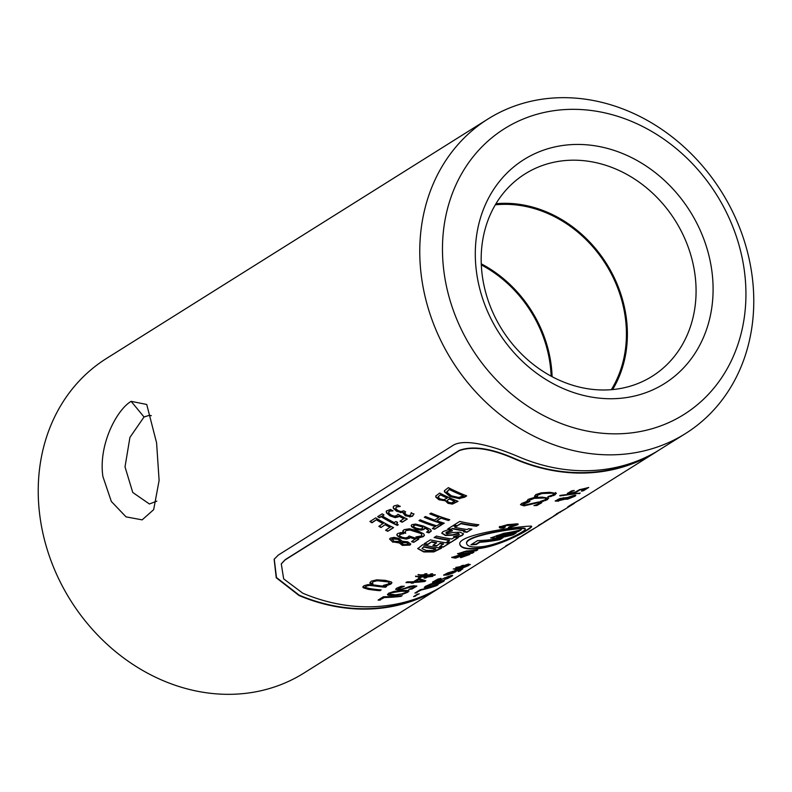 <?xml version="1.0" encoding="UTF-8"?>
<svg xmlns="http://www.w3.org/2000/svg" width="792" height="792" viewBox="0 0 792 792"><rect width="100%" height="100%" fill="white"/><g stroke="black" fill="none" stroke-linecap="round" stroke-linejoin="round"><path stroke-width="1.19" d="M552.103 376.685A118.434 101.416 57.9 0 0 481.259 263.815M551.133 376.16A117.374 100.515 57.9 0 0 481.308 264.914M611.325 389.684A118.434 101.416 57.9 0 0 605.831 264.29A118.434 101.416 57.9 0 0 495.297 204.831M612.602 389.575A119.493 102.326 57.9 0 0 606.603 263.805A119.493 102.326 57.9 0 0 495.95 203.732M603.751 389.991A119.493 102.326 57.9 0 0 652.153 376.299A119.493 102.326 57.9 0 0 675.299 220.691A119.493 102.326 57.9 0 0 525.096 173.884A119.493 102.326 57.9 0 0 489.11 303.247A119.493 102.326 57.9 0 0 603.751 389.991M610.939 398.742A132.234 113.236 -122.1 0 1 483.872 208.237A132.234 113.236 -122.1 0 1 687.783 207.811A132.234 113.236 -122.1 0 1 610.939 398.742M538.619 503.455L537.59 502.366L523.948 505.464L520.532 504.464M539.194 502.969L538.689 503.861L537.649 502.772L523.997 505.87L520.502 504.672M541.738 502.475L536.887 505.088A185.288 158.677 -122.1 0 1 535.57 505.157M527.7 501.811L523.74 503.207L523.076 504.227M520.77 504.761L521.502 503.544L526.027 501.722A185.714 159.034 57.9 0 0 529.195 501.871L523.017 504.454L524.878 505.048L538.679 501.97L541.837 502.663L536.956 505.494A185.714 159.034 -122.1 0 1 533.966 505.623L538.689 503.861M537.263 496.208A185.288 158.677 -122.1 0 1 534.551 496.079M553.153 494.347L553.281 493.139L541.847 493.119L537.936 494.307L537.095 495.782M555.707 492.485L555.271 494.238L550.895 496.534A185.714 159.034 -122.1 0 1 547.886 496.663L553.222 494.762L553.341 493.545L553.856 493.99L553.281 493.139L541.886 493.525L537.075 495.475M550.826 496.129A185.288 158.677 -122.1 0 1 549.589 496.188M537.54 496.495L537.56 496.624A185.714 159.034 -122.1 0 1 534.541 496.485L535.798 494.574L541.273 492.842L549.757 492.307L556.39 493.436M537.105 495.891L537.56 496.624M553.153 495.297L550.895 496.534M555.776 492.891L555.341 494.644L553.222 495.703M579.061 493.287L559.815 495.515M579.011 493.317L559.904 495.921L560.964 495.267L580.219 493.05L579.16 493.713M393.297 527.531L387.753 531.303A185.714 159.034 -122.1 0 1 385.605 530.254L390.298 527.017A185.288 158.677 -122.1 0 1 385.367 524.482L380.972 527.522A185.714 159.034 -122.1 0 1 378.853 526.373L383.259 523.344A185.288 158.677 -122.1 0 1 376.695 519.572L372.121 522.443A185.288 158.677 -122.1 0 1 370.26 521.314M381.101 527.165A185.288 158.677 -122.1 0 1 379.219 526.145M387.872 530.937A185.288 158.677 -122.1 0 1 385.981 530.016M372.121 522.443L371.973 522.799A185.714 159.034 -122.1 0 1 369.904 521.532L375.715 517.889A185.714 159.034 57.9 0 0 393.565 527.66L387.753 531.303M376.695 519.572L371.973 522.799M383.12 523.7A185.714 159.034 -122.1 0 1 376.547 519.928M385.367 524.482L380.972 527.522M390.179 527.383A185.714 159.034 -122.1 0 1 385.239 524.848M407.009 518.918L402.188 522.245A185.714 159.034 -122.1 0 1 400.049 521.205L404.068 518.394A185.288 158.677 -122.1 0 1 399.267 515.929L395.257 517.265L390.01 515.483L386.595 512.473L386.347 510.969M402.296 521.878A185.288 158.677 -122.1 0 1 400.425 520.968M392.981 510.632L389.169 511.246L388.585 512.068L389.02 511.592L388.743 513.077L391.149 515.048L394.238 516.156L396.584 515.661L397.98 514.265A185.714 159.034 57.9 0 0 407.276 519.047L402.188 522.245M391.04 510.701L389.169 511.246L388.892 512.721M399.267 515.929L398.396 516.869L395.129 517.621L389.872 515.839L386.447 512.82L386.258 511.137L390.436 509.424A185.714 159.034 57.9 0 0 392.921 510.919L390.892 511.048M403.95 518.76A185.714 159.034 -122.1 0 1 399.138 516.295M408.147 544.154L406.88 542.302L400.782 542.371L403.544 544.599L408.088 544.54L408.523 543.797M408.088 544.54L406.821 542.688L400.702 542.758M400.811 541.471L397.881 539.322L392.208 538.897L393.99 541.382L400.811 541.471L397.96 538.936L392.307 538.52L391.812 539.273M392.307 538.52L391.832 539.075M410.741 543.936L409.999 544.708L402.415 544.985L399.416 542.609A185.288 158.677 -122.1 0 1 399.336 542.579L393.03 541.896L389.654 538.877M392.951 542.282L389.595 539.055L390.387 538.124L394.198 537.382L398.95 538.461L402.197 541.223A185.714 159.034 57.9 0 0 402.277 541.253L407.781 541.817L410.741 544.134L409.949 545.104L402.356 545.381L399.336 542.995A185.714 159.034 -122.1 0 1 399.267 542.966L393.03 541.896M405.514 532.838A185.288 158.677 -122.1 0 1 402.811 531.749L402.999 530.541M421.869 534.947L421.423 533.65L416.582 531.214L410.098 529.64L406.227 530.165L405.346 531.67M421.423 533.65L410.008 530.016L406.138 530.551L405.346 531.432M424.423 535.115L423.433 536.194L418.978 537.521A185.288 158.677 -122.1 0 1 416.919 536.877M402.811 531.749L404.019 529.65L409.434 528.789L417.79 530.798L423.799 533.907L424.413 535.323L423.383 536.59L418.928 537.907A185.714 159.034 -122.1 0 1 415.899 536.966L421.245 535.937L421.869 535.144L421.364 534.046M405.702 533.174L405.672 533.313A185.714 159.034 -122.1 0 1 402.722 532.135L402.91 530.917M405.257 532.046L405.672 533.313M422.314 528.135L422.948 526.729L421.79 526.284L416.216 524.809L413.592 525.789M416.216 524.809L413.602 525.591M414.008 525.116L413.919 525.492C412.85 526.175 413.721 527.086 416.513 528.234L420.403 529.036L422.245 528.521L422.869 527.116L416.127 525.195M422.968 527.294L422.948 526.729L422.968 527.294M428.898 530.531L424.75 527.373L424.116 529.036L421.215 529.779L415.444 528.69L411.652 526.294L411.286 525.274M431.303 530.828L429.007 532.471A185.288 158.677 -122.1 0 1 427.244 531.947M424.75 527.373L424.047 529.422L421.146 530.165L415.355 529.066L411.563 526.68L411.216 525.462L411.899 524.651L415.622 524.066L423.522 526.086L430.363 529.383L431.293 531.036L428.957 532.867A185.714 159.034 -122.1 0 1 426.522 532.125L428.898 530.729L424.67 527.759L424.76 528.531M443.837 523.076L443.045 523.571A185.288 158.677 -122.1 0 1 424.68 517.037M449.351 519.621L448.559 520.116A185.288 158.677 -122.1 0 1 441.184 517.76L436.837 520.829A185.714 159.034 57.9 0 0 444.233 523.185L442.995 523.967A185.714 159.034 -122.1 0 1 424.274 517.285L425.512 516.513A185.714 159.034 57.9 0 0 434.62 520.057L438.897 517.374A185.714 159.034 -122.1 0 1 429.789 513.83L431.016 513.058A185.714 159.034 57.9 0 0 449.737 519.73L448.5 520.512A185.714 159.034 -122.1 0 1 441.114 518.146L436.837 520.829M438.897 517.374L438.966 516.988A185.288 158.677 -122.1 0 1 430.185 513.582M422.116 548.707L426.195 550.45L432.808 550.499L435.719 549.153A185.714 159.034 -122.1 0 1 423.769 547.044L422.136 548.282M423.769 547.044L423.799 546.648A185.288 158.677 -122.1 0 0 435.719 548.747L435.719 549.153M423.799 546.648L422.146 548.312M441.055 548.074L433.788 551.519L423.779 551.539L417.74 548.42M417.8 548.678L422.542 544.777A185.714 159.034 57.9 0 0 441.609 548.143L433.798 551.925L423.769 551.945L417.701 548.608M457.687 537.639L450.42 542.609A185.714 159.034 -122.1 0 1 446.787 542.154L449.529 540.025A185.288 158.677 -122.1 0 1 434.56 537.233M450.41 542.203A185.288 158.677 -122.1 0 1 447.312 541.817M449.529 540.431A185.714 159.034 -122.1 0 1 434.095 537.53L436.432 536.065A185.714 159.034 57.9 0 0 451.866 538.966L454.608 537.243A185.714 159.034 57.9 0 0 458.241 537.699L450.42 542.609M471.359 529.056L466.914 532.254A185.714 159.034 -122.1 0 1 463.587 531.838L464.924 530.6A185.288 158.677 -122.1 0 1 452.519 528.413L451.192 529.244A185.288 158.677 -122.1 0 1 448.322 528.601M466.904 531.848A185.288 158.677 -122.1 0 1 464.122 531.501M455.707 526.413L454.826 527.343A185.714 159.034 57.9 0 0 467.26 529.541L468.587 528.7A185.714 159.034 57.9 0 0 471.913 529.125L466.914 532.254M451.192 529.244L451.163 529.65A185.714 159.034 -122.1 0 1 447.846 528.898L452.846 525.759A185.714 159.034 57.9 0 0 456.162 526.512L454.826 527.343M452.519 528.413L451.163 529.65M464.924 531.006A185.714 159.034 -122.1 0 1 452.499 528.808M514.285 541.015L513.879 541.283A185.714 159.034 -122.1 0 1 513.671 541.411A185.714 159.034 -122.1 0 1 505.534 546.134L507.019 545.203A185.714 159.034 57.9 0 0 515.107 540.51L519.968 537.075A185.714 159.034 57.9 0 0 528.096 532.353L530.353 530.937A185.714 159.034 -122.1 0 1 522.225 535.659L536.946 526.799A185.714 159.034 -122.1 0 1 528.808 531.521L530.194 530.66A185.714 159.034 57.9 0 0 538.322 525.938L545.737 521.284A185.714 159.034 -122.1 0 1 538.213 525.621L539.698 524.69A185.714 159.034 57.9 0 0 547.826 519.968L549.955 518.641A185.714 159.034 -122.1 0 1 548.925 519.275L544.045 522.007M517.74 538.728L526.611 533.283A185.714 159.034 -122.1 0 1 520.691 536.798L517.503 538.362M527.353 532.818A185.714 159.034 -122.1 0 1 526.611 533.283M520.136 537.352L519.354 537.847M544.203 521.859L556.994 514.216A185.714 159.034 57.9 0 0 558.014 513.572L553.856 515.899M550.688 518.166A185.714 159.034 -122.1 0 1 549.955 518.641M550.351 518.374A185.714 159.034 57.9 0 0 551.43 517.711L556.529 514.503A185.714 159.034 -122.1 0 1 555.509 515.137L550.351 518.374M547.559 519.75L547.104 520.285M557.271 514.038A185.714 159.034 -122.1 0 1 556.529 514.503M380.566 589.872L379.903 590.288A185.288 158.677 -122.1 0 1 368.023 588.862L362.795 586.773M386.05 586.427L385.387 586.842A185.288 158.677 -122.1 0 1 373.507 585.417L369.27 585.021L365.993 585.803L365.815 587.189M385.387 586.842L385.407 587.248A185.714 159.034 -122.1 0 1 373.507 585.823L369.26 585.417L365.973 586.209L365.805 587.585L365.379 586.783M379.903 590.288L379.922 590.693A185.714 159.034 -122.1 0 1 368.023 589.268L363.092 587.684L363.805 585.783L368.042 584.585L374.735 585.05A185.714 159.034 57.9 0 0 386.644 586.476L385.407 587.248M365.805 587.585L369.191 588.486A185.714 159.034 57.9 0 0 381.16 589.921L379.922 590.693M401.237 595.723L400.821 595.99A185.288 158.677 -122.1 0 1 384.377 597.079L380.229 599.683A185.288 158.677 -122.1 0 1 378.705 599.692M380.289 600.088A185.714 159.034 -122.1 0 1 378.051 600.098L383.437 596.722A185.714 159.034 57.9 0 0 402.148 595.614L400.92 596.396A185.714 159.034 -122.1 0 1 384.437 597.485L380.229 599.683M405.771 591.99L405.92 590.901L401.049 590.862L390.605 592.891L390.04 593.861M390.664 593.297L390.001 594.079L395.485 594.802L401.89 593.891L405.87 592.396L405.999 591.307L401.118 591.268L390.605 592.891M406.484 591.228L405.92 590.901L406.484 591.228M408.395 590.149L407.91 591.733L402.415 593.911L394.129 595.208L387.456 594.327M402.415 593.911L394.198 595.614L388.07 595.168L387.446 594.535M388.021 594.762L388.496 593.297L394.06 591.406L402.405 590.456L408.484 590.555L407.999 592.139L402.504 594.317M408.484 590.555L409.068 590.981M417.889 594.178L415.592 595.614A185.288 158.677 -122.1 0 1 414.77 595.841M415.741 596.01A185.714 159.034 -122.1 0 1 413.582 596.594L417.087 594.386A185.714 159.034 57.9 0 0 419.255 593.802L415.592 595.614M437.808 581.041L432.561 582.021M445.203 577.655L439.253 580.516M449.48 576.635L448.658 576.309L435.709 582.09L432.501 582.259M452.301 575.368L449.807 576.913M438.441 578.962L434.778 581.09L436.62 581.368L449.856 575.972C452.806 575.071 453.42 575.17 451.707 576.289L447.827 578.408A185.714 159.034 -122.1 0 1 445.064 579.318L449.638 577.022L448.817 576.705L449.638 577.022M432.61 582.041L437.976 579.061A185.714 159.034 57.9 0 0 440.976 578.378L434.907 581.486M452.678 575.447L451.549 575.893M446.193 573.636L445.767 574.061L446.312 574.032C445.262 574.715 446.074 574.744 448.767 574.111L454.984 571.21L446.312 574.032L447.312 573.081M454.865 570.884L452.569 571.418M449.282 573.982L443.708 574.952M459.667 570.24C461.241 569.28 460.202 569.319 456.548 570.339L452.994 572.626M461.855 568.626L460.211 570.398A185.288 158.677 -122.1 0 1 460.122 570.428M456.548 570.339L455.984 571.596L453.143 573.022L447.609 574.883L443.629 575.2M460.211 570.398L460.37 570.784A185.714 159.034 -122.1 0 1 458.142 571.547L459.825 570.626C461.399 569.676 460.36 569.705 456.687 570.735L456.756 570.814M459.825 570.626L460.36 569.616M443.847 574.992L448.034 572.814L455.677 570.567L462.013 569.022L460.37 570.784M462.013 569.022L462.766 569.072M459.073 568.003L464.736 566.033L459.073 568.003L460.796 566.923M461.587 566.329L460.657 566.518M464.34 566.636L461.815 567.884A185.288 158.677 -122.1 0 1 461.716 567.923M466.844 565.062L464.389 566.765L468.666 565.557L461.974 568.28A185.714 159.034 -122.1 0 1 460.38 568.765L462.201 567.616L456.637 569.537A185.714 159.034 -122.1 0 1 455.024 569.943L456.905 568.765L453.272 569.002L457.707 568.26L459.409 567.191L455.776 567.428L460.211 566.686L461.825 565.676A185.714 159.034 57.9 0 0 463.439 565.27L461.617 566.419L467.181 564.488A185.714 159.034 57.9 0 0 468.775 564.013L466.894 565.191L470.369 564.488L464.389 566.765M467.28 564.468L466.894 565.191M462.152 565.597L461.617 566.419M459.043 567.913L456.509 569.141A185.288 158.677 -122.1 0 1 456.172 569.23M501.96 537.887L499.95 539.144A185.288 158.677 -122.1 0 1 479.695 541.857L476.081 544.124A185.288 158.677 -122.1 0 1 471.676 544.342M476.081 544.124L476.16 544.53A185.714 159.034 -122.1 0 1 470.983 544.767L477.606 540.609A185.714 159.034 57.9 0 0 503.078 537.659L500.079 539.55A185.714 159.034 -122.1 0 1 479.764 542.263L476.16 544.53M483.209 546.539C502.128 543.777 526.908 530.541 525.205 528.947C526.165 526.482 463.459 535.303 466.716 543.767C467.597 546.787 473.101 547.717 483.209 546.539M525.205 528.947L525.056 528.551C526.007 526.076 463.419 534.907 466.666 543.361L466.706 543.559M531.452 526.155C531.877 528.076 502.692 544.738 480.101 548.024C467.884 549.391 461.132 548.133 459.855 544.223M480.2 548.43C467.676 549.806 460.894 548.47 459.865 544.431C456.142 533.541 532.66 524.7 531.59 526.333C533.6 527.62 503.583 544.965 480.2 548.43L480.101 548.024M460.479 553.004L464.191 551.588A185.288 158.677 57.9 0 0 476.19 550.331L476.833 549.935M457.598 553.558L460.885 554.004A185.288 158.677 57.9 0 0 472.279 552.786L472.923 552.39M476.19 550.331L476.289 550.737A185.714 159.034 -122.1 0 1 464.26 551.994L460.35 553.232L461.855 553.509A185.714 159.034 57.9 0 0 473.883 552.252L472.378 553.192A185.714 159.034 -122.1 0 1 460.954 554.41L457.568 553.776L466.369 551.014A185.714 159.034 57.9 0 0 477.794 549.797L476.289 550.737M658.112 450.717L652.509 454.172A185.714 159.034 -122.1 0 1 515.82 459.469C491.565 448.668 472.656 445.748 459.103 450.717L285.041 559.974L281.279 563.914L283.665 578.883L302.772 593.198A185.714 159.034 57.9 0 0 439.461 587.902L443.54 585.417M646.688 456.885A185.288 158.677 -122.1 0 1 515.919 459.093C491.713 448.312 472.834 445.421 459.281 450.391L285.219 559.647L281.358 563.755M429.927 592.951A185.288 158.677 -122.1 0 1 299.158 595.148L276.477 577.536L274.24 559.093M441.688 586.575L435.748 590.228A185.714 159.034 -122.1 0 1 299.059 595.525L276.24 577.764L274.141 559.251L278.398 555.004L452.46 445.748C464.241 437.511 494.97 446.599 519.532 457.132A185.714 159.034 57.9 0 0 656.221 451.836L685.506 433.551A185.714 159.034 57.9 0 0 752.113 275.913A185.714 159.034 57.9 0 0 488.04 118.958A185.714 159.034 57.9 0 0 421.423 276.596A185.714 159.034 57.9 0 0 685.506 433.551M504.524 527.036L503.752 527.512A185.288 158.677 -122.1 0 1 502.088 527.62C499.465 527.69 498.703 527.284 499.792 526.423M503.752 527.512L503.831 527.918A185.714 159.034 -122.1 0 1 502.168 528.036C499.534 528.096 498.762 527.69 499.861 526.828L507.583 524.631A185.714 159.034 57.9 0 0 515.434 523.948C518.018 523.69 518.76 523.967 517.661 524.769L510.018 527.343A185.714 159.034 -122.1 0 1 508.365 527.522L509.87 526.581A185.714 159.034 57.9 0 0 511.216 526.433C515.117 525.561 515.919 525.056 513.622 524.918L515.097 525.056L513.533 524.512A185.288 158.677 -122.1 0 1 506.306 525.155L502.593 526.561M518.018 523.987L509.919 526.937A185.288 158.677 -122.1 0 1 509.157 527.017M499.346 527.482L499.861 526.828M513.533 524.512L513.622 524.918A185.714 159.034 -122.1 0 1 506.385 525.561L502.465 526.799L503.969 527.066A185.714 159.034 57.9 0 0 505.336 526.977L503.831 527.918M518.186 524.156L517.552 524.373M460.291 554.707L459.528 555.192A185.288 158.677 -122.1 0 1 458.924 555.232L455.222 556.647M459.528 555.192L459.608 555.598A185.714 159.034 -122.1 0 1 459.004 555.638L455.093 556.885L456.598 557.152L465.874 554.232A185.714 159.034 57.9 0 0 466.547 554.162L469.864 554.43L461.132 557.558A185.714 159.034 -122.1 0 1 460.528 557.627L462.033 556.677A185.714 159.034 57.9 0 0 462.637 556.618C466.528 555.756 467.329 555.251 465.043 555.103L466.518 555.251L464.953 554.697L455.687 557.637L451.737 557.241M469.705 554.261L461.33 557.122M464.953 554.697L455.766 558.043A185.714 159.034 -122.1 0 1 455.093 558.093L451.697 557.459L460.508 554.697A185.714 159.034 57.9 0 0 461.112 554.648L459.608 555.598M569.042 505.999L571.646 504.494M586.585 495.634L567.696 507.028M577.398 501.079L587.872 494.832M571.567 504.356L573.18 504.009M579.358 499.98L579.407 500.069A185.714 159.034 -122.1 0 1 577.457 501.178M569.517 505.742L569.735 506.098C565.646 508.058 568.359 506.286 577.873 500.801A185.714 159.034 57.9 0 0 581.447 498.782L579.407 500.069M490.733 537.738L495.594 538.006A185.288 158.677 57.9 0 0 513.147 534.343L514.939 533.224M497.119 536.323C495.129 536.224 495.832 535.788 499.217 535.006A185.288 158.677 57.9 0 0 518.245 531.145L520.037 530.016M495.703 538.412L490.723 537.956L503.811 533.313A185.714 159.034 57.9 0 0 521.393 529.65L518.384 531.541A185.714 159.034 -122.1 0 1 499.316 535.412C495.921 536.194 495.228 536.629 497.218 536.728A185.714 159.034 57.9 0 0 516.295 532.858L513.285 534.739A185.714 159.034 -122.1 0 1 495.703 538.412L495.594 538.006M495.841 536.224L497.218 536.728M427.314 585.526L426.759 586.615L427.442 585.922C425.73 587.08 427.215 587.07 431.878 585.892L437.956 583.823L442.075 581.249L427.442 585.922L430.937 583.912M441.659 581.556L441.916 580.853L435.115 582.595M441.817 581.952L441.916 580.853M444.302 579.793L442.124 581.744M431.769 585.922L424.334 587.228M438.362 583.654L430.591 586.694L424.284 587.456M424.7 587.317L425.363 586.357L430.818 583.952L438.798 581.546L444.46 580.189L443.817 581.259L438.481 583.942M428.333 587.793A185.288 158.677 -122.1 0 1 421.057 589.624L416.919 592.228A185.288 158.677 -122.1 0 1 415.939 592.446M417.047 592.624A185.714 159.034 -122.1 0 1 414.909 593.089L420.285 589.713A185.714 159.034 57.9 0 0 437.986 584.813L436.758 585.585A185.714 159.034 -122.1 0 1 421.186 590.02L416.919 592.228M422.552 576.428L426.749 576.517L428.472 575.428L424.274 575.348L422.552 576.428L424.274 575.348M424.205 574.942L428.472 575.428M432.026 576.398L427.333 576.596L425.72 577.606A185.288 158.677 -122.1 0 1 424.868 577.685M434.531 574.824L429.838 575.022L428.225 576.497L432.828 576.358L427.413 577.002L425.809 578.012A185.714 159.034 -122.1 0 1 424.116 578.15L425.938 577.002L421.78 576.932L420.116 577.972A185.714 159.034 -122.1 0 1 418.414 578.041L420.295 576.853L415.612 576.527L421.096 576.348L422.799 575.289L418.117 574.952L423.601 574.784L425.215 573.764A185.714 159.034 57.9 0 0 426.918 573.705L425.096 574.853L429.254 574.933L430.917 573.883A185.714 159.034 57.9 0 0 432.61 573.745L430.729 574.933L435.333 574.784L434.531 575.299L429.917 575.438L428.225 576.497M431.759 573.814L430.729 574.933M426.155 573.735L425.096 574.853M422.799 575.289L418.067 574.547M420.295 576.853L415.562 576.111M425.938 577.002L421.72 576.527L420.057 577.566A185.288 158.677 -122.1 0 1 419.107 577.606M422.918 581.081L418.671 579.279L415.622 581.645A185.714 159.034 57.9 0 0 422.918 581.081L418.74 579.685L415.622 581.645M425.274 580.645L424.552 581.09A185.288 158.677 -122.1 0 1 414.355 581.981L413.246 582.684A185.288 158.677 -122.1 0 1 411.998 582.744M413.246 582.684L413.325 583.09A185.714 159.034 -122.1 0 1 411.296 583.179L412.335 582.08A185.288 158.677 -122.1 0 1 406.573 582.199M414.355 581.981L413.325 583.09M424.552 581.09L424.651 581.496A185.714 159.034 -122.1 0 1 414.424 582.397M412.404 582.486A185.714 159.034 -122.1 0 1 405.93 582.605L407.118 581.853A185.714 159.034 57.9 0 0 413.602 581.734L417.701 579.16A185.714 159.034 57.9 0 0 420.344 579.031L425.789 580.784L424.651 581.496M413.592 587.05L412.592 586.139L399.039 589.783L395.673 589.109M416.681 585.981L411.84 588.634A185.288 158.677 -122.1 0 1 410.781 588.753M402.653 586.288L398.861 587.743L398.218 588.743M411.84 588.634L411.939 589.04A185.714 159.034 -122.1 0 1 408.989 589.347L413.681 587.456L412.682 586.545L399.109 590.188L395.653 589.327M395.891 589.327L396.653 588.208L401.168 586.298A185.714 159.034 57.9 0 0 404.316 586.258L398.148 588.961L399.99 589.387L404.019 588.565L409.731 586.397L413.711 585.763L416.81 586.159L411.939 589.04M413.681 587.456L414.236 586.367M372.695 583.476A185.288 158.677 -122.1 0 1 369.923 582.962L369.913 583.041M388.714 583.457L388.813 581.971L383.882 580.734L377.269 580.348L373.349 581.259L372.488 582.664M391.882 582.575L386.417 585.714A185.714 159.034 -122.1 0 1 383.358 585.407L388.733 583.862L388.822 582.377L389.357 583.051L388.813 581.971L377.259 580.744L373.329 581.665L372.488 582.566M386.397 585.308A185.288 158.677 -122.1 0 1 384.714 585.149M372.933 583.783L372.933 583.922A185.714 159.034 -122.1 0 1 369.904 583.357L371.151 581.219L376.645 579.843L385.169 580.328L391.278 581.932L391.921 582.783L390.892 584.051L386.417 585.714M369.904 583.357L370.052 582.367L369.904 583.357M372.478 582.971L372.933 583.922M556.321 513.978L565.419 508.929A185.714 159.034 -122.1 0 1 559.459 512.454L556.439 514.176M566.161 508.454A185.714 159.034 -122.1 0 1 565.419 508.929M560.479 512.028L559.647 512.553M553.895 515.839L558.776 512.721A185.714 159.034 57.9 0 0 566.904 507.999L574.378 503.306M546.48 520.799L545.411 521.453M531.046 530.501A185.714 159.034 -122.1 0 1 530.353 530.937M527.571 532.58A185.714 159.034 57.9 0 0 531.729 530.076L527.541 532.531M533.739 528.808L532.996 529.284M537.629 526.363A185.714 159.034 -122.1 0 1 536.946 526.799M478.289 524.71L476.497 525.829A185.288 158.677 -122.1 0 1 461.083 523.294L457.232 525.71A185.288 158.677 -122.1 0 1 454.054 525.007M457.202 526.116A185.714 159.034 -122.1 0 1 453.578 525.294L459.766 521.413A185.714 159.034 57.9 0 0 478.843 524.769L476.507 526.234A185.714 159.034 -122.1 0 1 461.063 523.69L457.232 525.71M459.33 534.273L458.36 533.372L452.39 534.828L445.381 535.095L441.758 532.996M463.508 533.719L462.29 535.006L457.895 536.808A185.288 158.677 -122.1 0 1 454.568 536.362M445.896 532.729L446.926 533.828L452.757 532.541L460.162 532.194L463.538 533.917L462.3 535.412L457.905 537.214A185.714 159.034 -122.1 0 1 453.539 536.62L458.697 535.046L459.33 534.303L458.36 533.778L452.38 535.234L445.361 535.491L441.718 533.194L443.094 531.59L447.925 529.818A185.714 159.034 57.9 0 0 452.47 530.788L445.876 533.125L446.559 532.382M452.272 530.521L446.579 531.986M448.906 543.144L443.193 547.153A185.714 159.034 -122.1 0 1 439.56 546.688L443.51 543.797A185.288 158.677 -122.1 0 1 440.164 543.302L436.511 545.995A185.714 159.034 -122.1 0 1 432.877 545.371L436.531 542.678A185.288 158.677 -122.1 0 1 431.729 541.718L427.769 544.203A185.288 158.677 -122.1 0 1 424.591 543.49M436.511 545.589A185.288 158.677 -122.1 0 1 433.373 545.054M443.173 546.747A185.288 158.677 -122.1 0 1 440.085 546.351M427.769 544.203L427.749 544.609A185.714 159.034 -122.1 0 1 424.116 543.787L430.393 539.847A185.714 159.034 57.9 0 0 449.46 543.213L443.193 547.153M431.729 541.718L427.749 544.609M436.521 543.074A185.714 159.034 -122.1 0 1 431.699 542.124M440.164 543.302L436.511 545.995M443.51 544.203A185.714 159.034 -122.1 0 1 440.154 543.698M441.679 524.433L434.6 529.234A185.714 159.034 -122.1 0 1 432.363 528.561L435.541 526.215A185.288 158.677 -122.1 0 1 419.394 520.354M434.65 528.838A185.288 158.677 -122.1 0 1 432.798 528.284M435.481 526.601A185.714 159.034 -122.1 0 1 418.998 520.601L420.235 519.829A185.714 159.034 57.9 0 0 436.719 525.829L439.827 523.878A185.714 159.034 57.9 0 0 442.065 524.552L434.6 529.234M418.423 539.025L413.721 542.342A185.714 159.034 -122.1 0 1 411.493 541.669L415.453 538.837A185.288 158.677 -122.1 0 1 410.444 537.204L406.385 538.718L400.93 537.669L397.287 535.392L396.921 534.343M413.77 541.946A185.288 158.677 -122.1 0 1 411.939 541.401M403.762 533.244L399.871 534.115L399.564 535.788L402.128 537.263L405.346 537.936L407.732 537.293L409.108 535.976A185.714 159.034 57.9 0 0 418.81 539.144L413.721 542.342M410.444 537.204L409.642 538.154L406.316 539.104L400.841 538.055L397.188 535.768L396.851 534.531L397.653 533.59L401.138 532.501A185.714 159.034 57.9 0 0 403.762 533.57L399.782 534.491L399.564 535.788M415.394 539.223A185.714 159.034 -122.1 0 1 410.375 537.59M405.395 511.711L404.712 512.572M400.198 506.197L396.297 506.771L395.723 508.593L397.96 510.513L401.089 511.622L403.653 510.761A185.714 159.034 57.9 0 0 405.643 511.84L404.633 512.751L406.355 514.859L408.811 515.543L410.494 515.107L411.286 512.543M413.929 513.761L412.622 515.82L409.632 516.552L405.464 515.414L403.168 512.236A185.288 158.677 -122.1 0 1 402.989 512.137L400.584 512.295L396.663 510.86L393.525 507.999L393.317 506.623M400.089 506.464L396.148 507.118L395.723 508.593M400.584 512.295L396.525 511.206L393.377 508.345L393.228 506.791L394.05 505.92L397.653 504.999A185.714 159.034 57.9 0 0 400.148 506.494L400.059 506.543M402.989 512.137L400.455 512.652M409.632 516.552L405.346 515.78L402.92 512.81M411.375 513.622L411.236 512.86A185.714 159.034 57.9 0 0 413.81 514.137L412.503 516.196L409.523 516.919M413.81 514.137L413.731 514.632M397.95 524.67L397.356 525.047A185.288 158.677 -122.1 0 1 381.269 516.354L379.615 517.394A185.288 158.677 -122.1 0 1 378.041 516.433M397.356 522.255L396.822 523.057M383.793 514.77L382.308 515.958A185.714 159.034 57.9 0 0 394.248 522.591L395.931 521.532A185.714 159.034 57.9 0 0 397.594 522.373L396.743 523.235L398.208 524.809L397.247 525.413A185.714 159.034 -122.1 0 1 381.12 516.711L379.467 517.74A185.714 159.034 -122.1 0 1 377.685 516.651L382.209 513.81A185.714 159.034 57.9 0 0 384.001 514.899L382.308 515.958M587.347 487.813L583.615 490.644A185.714 159.034 -122.1 0 1 581.536 491.198L585.288 488.357A185.288 158.677 -122.1 0 1 580.526 489.505L576.517 491.614L571.19 493.079L567.409 493.218M583.476 490.248A185.288 158.677 -122.1 0 1 582.734 490.446M572.448 490.753L569.973 492.505M580.526 489.505L576.635 492.01L571.299 493.485L567.369 493.456M585.427 488.753A185.714 159.034 -122.1 0 1 580.655 489.911M572.091 490.901L570.082 492.911L572.576 492.693L575.725 491.852L579.477 489.664A185.714 159.034 57.9 0 0 588.713 487.446L583.615 490.644M570.2 491.842L570.082 492.911M574.17 490.476L572.2 491.307M567.616 493.307L571.666 490.862A185.714 159.034 57.9 0 0 574.269 490.466L574.18 490.515M573.052 496.307L571.943 496.02L566.013 498.257L568.814 498.406L573.19 496.703L573.527 495.851M573.19 496.703L572.081 496.416L566.141 498.653M557.756 499.495L557.37 500.415L557.855 499.9L559.588 500.415L566.29 498.059L557.756 499.495L563.468 498.148M563.35 497.742L566.29 498.059M568.785 498.416L564.666 498.841A185.288 158.677 -122.1 0 1 564.597 498.861L558.429 500.772L555.261 500.821M575.497 495.317L573.151 496.733M558.538 501.178L555.222 501.049L559.845 498.534L567.656 497.465A185.714 159.034 57.9 0 0 567.725 497.445L573.052 495.693C575.833 495.04 576.467 495.218 574.942 496.228L567.616 499.168L564.795 499.247A185.714 159.034 -122.1 0 1 564.726 499.267L558.429 500.772M575.774 495.445L574.794 495.832M529.601 501.019A185.288 158.677 -122.1 0 1 526.888 500.89M545.49 499.158L545.609 497.95L534.184 497.93L530.264 499.118L529.432 500.593M548.044 497.297L547.599 499.049L543.233 501.346A185.714 159.034 -122.1 0 1 540.213 501.475L545.559 499.574L545.678 498.356L546.183 498.802L545.609 497.95L534.214 498.346L529.403 500.287M543.163 500.94A185.288 158.677 -122.1 0 1 541.926 500.999M529.878 501.306L529.888 501.435A185.714 159.034 -122.1 0 1 526.868 501.296L528.125 499.386L533.61 497.653L542.094 497.119L548.727 498.247M529.442 500.702L529.888 501.435M545.49 500.108L543.233 501.346M548.113 497.703L547.678 499.465L545.559 500.514M446.896 492.258L451.43 495.812L458.815 497.495L463.33 495.812A185.714 159.034 -122.1 0 1 449.203 489.456L446.896 492.258L446.965 491.258M449.203 489.456L449.321 489.09A185.288 158.677 -122.1 0 0 463.419 495.436L463.33 495.812M449.321 489.09L447.015 491.891M466.379 495.752L459.865 498.336L450.222 496.238L444.5 491.406L444.5 490.535M459.786 498.722L450.113 496.604L444.381 491.773L444.431 490.713L448.351 487.625A185.714 159.034 57.9 0 0 466.696 495.881L464.587 497.208L459.865 498.336M447.074 501.039L448.935 502.375L451.351 502.87L454.697 501.267A185.714 159.034 -122.1 0 1 449.292 499L447.153 500.465M449.292 499L449.391 498.623A185.288 158.677 -122.1 0 0 454.786 500.881L454.697 501.267M449.391 498.623L447.173 500.663M438.164 497.208L440.154 498.92L443.748 499.772L447.242 498.089A185.714 159.034 -122.1 0 1 440.51 494.881L438.263 496.544M440.51 494.881L440.629 494.515A185.288 158.677 -122.1 0 0 447.351 497.713L447.242 498.089M440.629 494.515L438.283 496.841M457.717 501.188L452.47 503.712L448.094 502.94L445.45 500.445A185.288 158.677 -122.1 0 1 445.361 500.405L439.075 499.405L435.947 496.792L435.838 495.841M445.262 500.772L438.966 499.772L435.828 497.158L435.758 496.02L439.689 493.06A185.714 159.034 57.9 0 0 458.043 501.316L452.39 504.098L447.995 503.326L445.352 500.811A185.714 159.034 -122.1 0 1 445.262 500.772L445.361 500.405M439.808 587.773L303.96 673.042A185.714 159.034 -122.1 0 1 39.887 516.087A185.714 159.034 -122.1 0 1 106.494 358.449L488.04 118.958M131.135 401.346C116.731 409.771 98.218 444.946 102.901 476.537L111.345 501.475L126.047 516.869L142.154 519.859L153.658 509.672L159.113 480.506L156.588 442.837L146.728 404.474L131.135 401.346L144.035 416.988L149.203 415.364L151.351 415.681M156.806 501.148L149.401 503.989L132.739 492.456L125.017 466.874L129.928 437.392L144.035 416.988M744.431 271.28A168.736 144.5 -122.1 0 1 537.58 412.266A168.736 144.5 -122.1 0 1 500.584 131.234A168.736 144.5 -122.1 0 1 744.431 271.28M656.311 451.876L587.238 495.238M513.671 541.411L443.55 585.427"/></g></svg>
